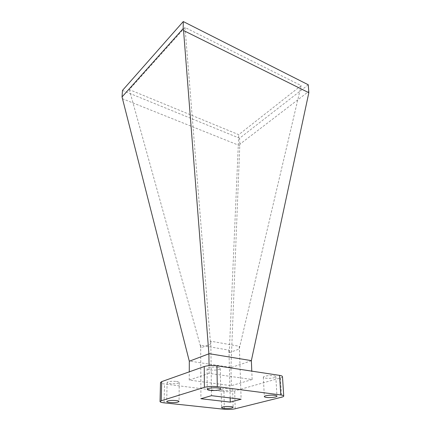 <?xml version="1.0" encoding="UTF-8"?>
<svg xmlns="http://www.w3.org/2000/svg" width="431" height="431" viewBox="0 0 431 431"><rect width="100%" height="100%" fill="white"/><g stroke="black" fill="none" stroke-linecap="round" stroke-linejoin="round"><path stroke-width="0.32" stroke-dasharray="2.15 1.62" d="M273.626 375.794C275.026 376.015 275.754 376.328 275.813 376.732C276.088 377.842 269.359 378.757 265.593 378.143C264.16 377.917 263.411 377.604 263.346 377.19C263.045 376.091 269.844 375.153 273.626 375.794M217.52 367.309C219.293 367.595 220.214 367.993 220.279 368.505C220.494 369.706 213.943 370.601 209.859 369.938C208.054 369.653 207.112 369.248 207.042 368.726C206.794 367.53 213.426 366.625 217.52 367.309M230.337 388.45C231.813 388.654 232.578 388.945 232.632 389.317C231.458 390.394 228.419 390.766 223.522 390.438C222.019 390.238 221.238 389.942 221.178 389.559C222.353 388.487 225.408 388.115 230.337 388.45M176.414 381.424C178.245 381.683 179.188 382.044 179.248 382.507C178.127 383.633 175.04 384.005 169.981 383.633C168.122 383.38 167.158 383.014 167.093 382.539C168.214 381.419 171.322 381.047 176.414 381.424M209.132 373.359L189.236 380.061L231.415 385.686L252.14 379.528L209.132 373.359L209.051 365.633M252.14 379.528L251.785 371.139M282.477 376.64C282.472 377.109 281.782 377.545 280.398 377.944L234.679 390.971C231.522 391.72 227.951 391.898 223.958 391.504L164.502 384.01C161.937 383.665 160.607 383.164 160.515 382.512M231.415 385.686L230.946 367.444L189.284 361.054M189.236 380.061L189.268 371.84M230.946 367.444L239.83 144.25L308.962 91.27M251.348 360.774L230.924 367.589M122.285 98.672L239.609 145.613M308.267 84.772L239.593 138.238L239.83 144.25M239.593 138.238L122.474 90.429M185.012 27.482L129.316 89.616L238.747 134.677L301.129 85.591L185.012 27.482L210.576 344.073L200.954 347.887L200.679 345.279L228.936 350.139L229.27 352.682L238.747 134.677M129.316 89.616L200.954 347.887M301.129 85.591L239.157 349.072L239.345 346.287L210.813 341.201L210.576 344.073M229.27 352.682L239.157 349.072M230.165 397.921L228.936 350.139M200.679 345.279L200.921 398.729M210.813 341.201L211.481 395.68M239.345 346.287L241.134 399.235M280.398 377.944L281.615 397.204M235.197 408.777L234.679 390.971M164.082 402.84L164.502 384.01M223.958 391.504L224.335 409.272M275.813 376.732L276.977 396.148M220.279 368.505L220.667 389.042M232.632 389.317L233.133 407.333M179.248 382.507L179.037 401.482M167.093 382.539L166.705 401.541M221.178 389.559L221.529 407.575M207.042 368.726L207.23 389.268M263.346 377.19L264.327 396.585"/><path stroke-width="0.65" d="M266.6 397.414C270.415 397.948 277.246 397.123 276.977 396.148C276.917 395.793 276.179 395.518 274.762 395.324C270.937 394.774 264.031 395.615 264.327 396.585C264.392 396.946 265.146 397.226 266.6 397.414M210.091 390.33C214.234 390.901 220.887 390.098 220.667 389.042C220.602 388.59 219.67 388.234 217.87 387.986C213.717 387.399 206.982 388.218 207.23 389.268C207.3 389.732 208.254 390.082 210.091 390.33M223.899 408.34C228.861 408.615 231.937 408.281 233.133 407.333C233.079 407.004 232.304 406.751 230.806 406.573C225.817 406.293 222.725 406.627 221.529 407.575C221.588 407.909 222.38 408.168 223.899 408.34M169.642 402.495C174.77 402.813 177.901 402.473 179.037 401.482C178.973 401.072 178.014 400.76 176.155 400.534C170.994 400.216 167.842 400.55 166.705 401.541C166.775 401.961 167.756 402.279 169.642 402.495M251.785 371.139L251.365 360.623L308.838 92.719L183.552 30.509L208.895 353.635L251.365 360.623M209.051 365.633L208.895 353.635M217.289 386.677C212.364 386.181 208.065 386.397 204.391 387.334L161.232 400.744L160.036 401.536C160.138 402.107 161.485 402.543 164.082 402.84L224.335 409.272C228.376 409.606 231.997 409.445 235.197 408.777L281.615 397.204C283.022 396.849 283.727 396.461 283.733 396.051C283.657 395.577 282.677 395.211 280.786 394.952L279.563 375.379L216.944 365.817L217.289 386.677L280.786 394.952M160.036 401.536L160.515 382.512L161.695 381.618L204.24 366.528C207.855 365.477 212.09 365.24 216.944 365.817M189.268 371.84L189.311 361.216L208.922 353.803M183.552 30.509L183.186 28.586L122.038 96.932L189.311 361.216M183.186 28.586L183.267 21.55L308.267 84.772L308.838 92.719M122.038 96.932L122.474 90.429L183.267 21.55M211.481 395.68L241.134 399.235L230.273 402.112L200.921 398.729L211.481 395.68M230.273 402.112L230.165 397.921M279.563 375.379C281.427 375.681 282.397 376.101 282.477 376.64L283.733 396.051M204.391 387.334L204.24 366.528M161.695 381.618L161.232 400.744"/></g></svg>
